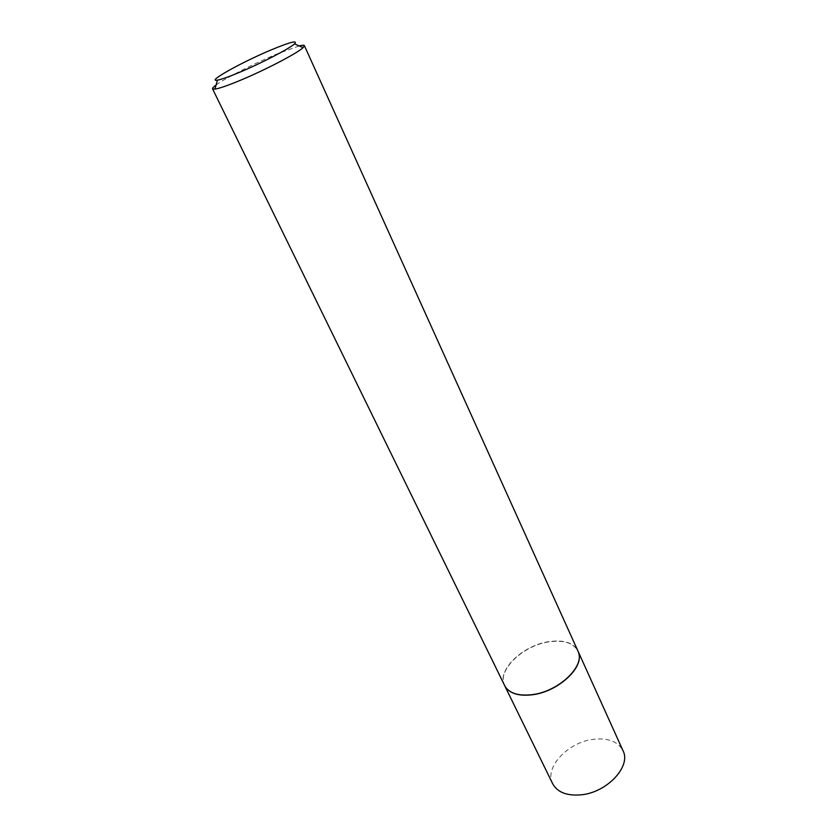 <?xml version="1.0" encoding="UTF-8"?>
<svg xmlns="http://www.w3.org/2000/svg" width="837" height="837" viewBox="0 0 837 837"><rect width="100%" height="100%" fill="white"/><g stroke="black" fill="none" stroke-linecap="round" stroke-linejoin="round"><path stroke-width="0.63" stroke-dasharray="4.18 3.14" d="M505.171 686.622L504.669 685.66C496.529 670.866 522.581 645.609 548.674 641.885C563.594 639.74 573.376 642.826 578.011 651.144L578.859 653.687M552.692 783.777C543.893 767.602 568.218 741.917 593.705 739.28C608.279 737.753 618.051 741.561 623.01 750.695M504.554 685.503C496.404 670.699 522.476 645.421 548.601 641.686C563.542 639.531 573.335 642.628 577.969 650.956M216.092 85.008C225.488 78.061 254.479 63.319 276.88 54.018L299.154 45.92M504.669 685.66L505.046 686.413M578.011 651.144L578.357 651.908"/><path stroke-width="1.26" d="M578.859 653.687C583.316 668.355 557.787 691.561 532.855 694.71C519.254 696.394 510.068 693.758 505.297 686.779M578.357 651.908L623.01 750.695C631.464 766.305 606.93 792.681 580.857 794.857C566.785 795.977 557.4 792.294 552.692 783.777L505.046 686.413M299.154 45.92C302.314 45.114 304.051 45.02 304.375 45.627L578.44 652.149C584.655 666.65 558.645 691.32 532.761 694.564C519.149 696.248 509.953 693.601 505.171 686.622L212.546 88.848C212.274 88.209 213.456 86.933 216.092 85.008M271.816 49.634C242.364 61.833 205.379 82.403 217.484 80.132C221.209 79.484 228.114 77.077 238.21 72.892C260.129 63.842 289.414 48.713 294.509 43.89C298.024 40.03 290.46 41.944 271.816 49.634M304.375 45.627L303.088 47.646C297.47 53.223 263.843 70.706 238.639 81.022C227.047 85.782 219.137 88.481 214.91 89.13L212.546 88.848M217.484 80.132L214.91 89.13M294.509 43.89L303.088 47.646"/></g></svg>
